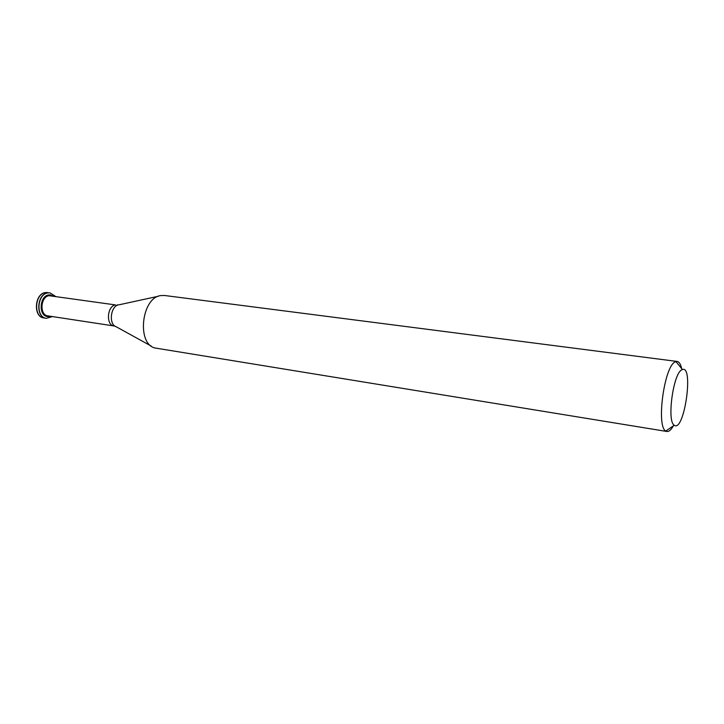 <?xml version="1.0" encoding="UTF-8"?>
<svg xmlns="http://www.w3.org/2000/svg" width="724" height="724" viewBox="0 0 724 724"><rect width="100%" height="100%" fill="white"/><g stroke="black" fill="none" stroke-linecap="round" stroke-linejoin="round"><path stroke-width="1.09" d="M47.603 292.559L45.395 292.568C34.48 293.636 33.042 317.012 43.802 317.936L43.902 317.954M48.761 292.804L45.594 292.596C34.68 293.663 33.241 317.04 44.001 317.963L45.087 318.044M49.947 292.876L47.748 292.894C36.834 293.962 35.395 317.374 46.146 318.298L46.245 318.307M55.386 296.306L50.047 292.894L47.938 292.921C37.033 293.989 35.585 317.402 46.345 318.325L52.436 316.569M50.743 294.921L48.789 294.921C39.503 295.863 38.291 315.782 47.44 316.56L47.585 316.578M53.666 296.071L49.078 294.967C39.802 295.899 38.58 315.827 47.73 316.605L50.716 316.307M49.105 295.7C40.454 296.578 39.322 315.148 47.856 315.872L114.084 325.981C105.767 325.32 107.052 305.917 115.505 304.922L49.105 295.7M681.7 368.67C680.687 364.199 679.166 361.783 677.157 361.448L164.393 295.473L160.755 295.582C141.768 297.573 136.456 342.977 154.583 347.918L666.949 431.486C668.985 431.739 671.121 429.857 673.374 425.857M677.157 361.448L675.103 361.946C664.179 366.371 656.089 426.825 665.827 431.024L666.949 431.486M681.736 369.846C673.157 373.602 666.695 421.703 674.279 425.241C684.153 432.871 694.035 365.032 682.397 369.53L681.736 369.846M118.827 304.795C110.546 305.745 108.365 324.506 116.265 326.796L151.244 346.081M115.188 326.262L114.084 325.981M118.302 304.922L117.161 304.876M119.478 304.714L158.511 296.216M682.397 369.53L675.935 361.566M674.279 425.241L665.827 431.024"/></g></svg>
